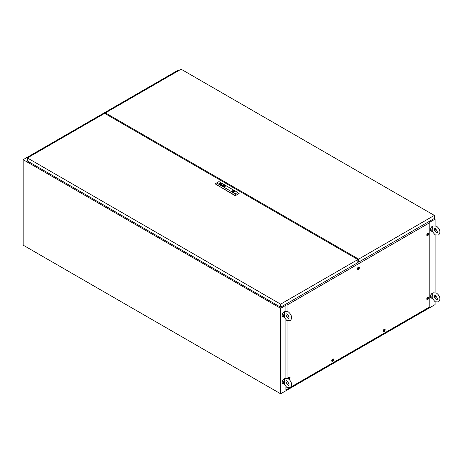 <?xml version="1.0" encoding="UTF-8"?>
<svg xmlns="http://www.w3.org/2000/svg" width="463" height="463" viewBox="0 0 463 463"><rect width="100%" height="100%" fill="white"/><g stroke="black" fill="none" stroke-linecap="round" stroke-linejoin="round"><path stroke-width="0.69" d="M109.569 116.201L110.339 115.756M355.109 257.075L354.34 257.521M178.278 70.845L177.636 70.474L23.15 159.666L23.15 245.141L280.624 393.787L435.104 304.602L435.104 301.76L432.176 298.236M429.919 222.118L435.104 219.126L435.104 225.631M435.104 230.007L435.104 231.413M432.309 226.639L433.113 225.927L436.389 226.123C438.93 227.877 441.679 232.16 438.386 235.065L435.11 234.868L435.104 292.523M435.104 296.899L435.104 298.311M23.15 159.666L280.624 308.312L285.891 305.273M280.624 308.312L280.624 393.787M435.104 219.126L434.138 218.565M434.23 228.456L434.41 230.047L436.389 232.663L437.113 232.86C437.709 231.957 437.043 230.447 435.11 228.328L434.387 228.132L434.23 228.456M430.48 229.44A2.182 1.262 -60 0 1 432.014 226.557A2.182 1.262 -60 0 1 432.199 226.465M432.801 227.842L432.801 231.801A2.732 1.574 -60 0 1 432.326 231.674A2.732 1.574 -60 0 1 432.801 227.842L432.558 226.424M432.326 231.674L431.036 230.927A2.732 1.574 -60 0 1 430.619 228.739A2.732 1.574 -60 0 1 432.401 226.332A2.732 1.574 -60 0 1 432.766 226.164M435.579 228.664A2.732 1.574 -60 0 1 434.664 230.667M434.23 295.348L434.41 296.945L436.389 299.555L437.113 299.752C437.709 298.855 437.043 297.344 435.11 295.226L434.387 295.024L434.23 295.348M430.48 296.332A2.182 1.262 -60 0 1 432.014 293.449A2.182 1.262 -60 0 1 432.199 293.357M432.801 294.734L432.801 298.693A2.732 1.574 -60 0 1 432.326 298.566A2.732 1.574 -60 0 1 432.801 294.734L432.558 293.316M432.326 298.566L431.036 297.825A2.732 1.574 -60 0 1 430.619 295.631A2.732 1.574 -60 0 1 432.401 293.229A2.732 1.574 -60 0 1 432.766 293.056M435.579 295.562A2.732 1.574 -60 0 1 434.664 297.559M285.931 380.974L286.105 382.565L288.084 385.175L288.808 385.378C289.404 384.475 288.738 382.965 286.811 380.846L286.082 380.65L285.931 380.974M282.175 381.952A2.182 1.262 -60 0 1 283.715 379.075A2.182 1.262 -60 0 1 283.894 378.983M284.496 380.355L284.496 384.313A2.732 1.574 -60 0 1 284.022 384.186A2.732 1.574 -60 0 1 284.496 380.355L284.253 378.937M284.022 384.186L282.731 383.445A2.732 1.574 -60 0 1 282.314 381.257A2.732 1.574 -60 0 1 284.097 378.85A2.732 1.574 -60 0 1 284.461 378.682M287.274 381.182A2.732 1.574 -60 0 1 286.36 383.185M285.931 314.076L286.105 315.673L288.084 318.284L288.808 318.48C289.404 317.583 288.738 316.073 286.811 313.955L286.082 313.758L285.931 314.076M282.175 315.06A2.182 1.262 -60 0 1 283.715 312.178A2.182 1.262 -60 0 1 283.894 312.085M284.496 313.463L284.496 317.421A2.732 1.574 -60 0 1 284.022 317.294A2.732 1.574 -60 0 1 284.496 313.463L284.253 312.045M284.022 317.294L282.731 316.553A2.732 1.574 -60 0 1 282.314 314.365A2.732 1.574 -60 0 1 284.097 311.958A2.732 1.574 -60 0 1 284.461 311.79M287.274 314.29A2.732 1.574 -60 0 1 286.36 316.287M357.864 259.558L104.638 113.36L27.398 157.952L280.624 304.15L357.864 259.558L357.864 262.602L280.624 307.2L280.624 304.15M27.398 157.952L27.398 161.002L280.624 307.2M233.248 191.503L233.711 191.393L233.248 191.503M223.652 186.143A0.579 0.336 0 0 1 223.67 186.062A1.181 0.683 0 0 1 223.756 185.941A2.633 1.522 0 0 1 223.855 185.842L223.855 185.831A0.955 0.55 0 0 1 223.901 185.802A1.435 0.828 0 0 1 223.965 185.756L224.167 185.732A0.741 0.428 0 0 1 224.341 185.761L224.341 185.744A6.447 3.721 0 0 1 224.462 185.79L224.462 185.779A1.279 0.741 0 0 1 224.584 185.831L224.584 185.813A1.279 0.741 0 0 0 224.462 185.779A6.447 3.721 0 0 0 224.341 185.744A0.741 0.428 0 0 0 224.167 185.715L223.965 185.744A1.435 0.828 0 0 0 223.901 185.785A0.955 0.55 0 0 0 223.855 185.831A2.633 1.522 0 0 0 223.756 185.929A1.181 0.683 0 0 0 223.67 186.051A0.579 0.336 0 0 0 223.652 186.126L223.698 186.201A1.007 0.579 0 0 0 223.814 186.259A1.974 1.14 0 0 0 223.889 186.282A1.783 1.03 180 0 0 224.069 186.34A1.372 0.793 180 0 0 224.161 186.363A1.053 0.608 180 0 0 224.26 186.381L224.26 186.381A4.671 2.697 180 0 0 224.335 186.386L224.497 186.363A1.175 0.677 180 0 0 224.555 186.329A0.99 0.573 180 0 0 224.636 186.253A7.373 4.26 180 0 0 224.7 186.19A0.891 0.515 180 0 0 224.746 186.138A2.79 1.609 180 0 0 224.792 186.068L224.81 186.033A1.076 0.619 180 0 0 224.821 185.987L224.815 185.935M220.382 184.534L220.382 184.523A0.527 0.307 0 0 1 220.278 184.517L220.116 184.482A0.573 0.33 0 0 1 220.047 184.459A0.828 0.475 180 0 1 219.983 184.424L219.983 184.424A0.561 0.324 180 0 1 219.925 184.384L220.452 184.1A2.06 1.186 180 0 1 220.579 184.152A2.24 1.291 180 0 1 220.643 184.181L220.909 184.216A0.851 0.492 0 0 0 220.961 184.187L220.938 183.996A0.544 0.318 0 0 0 220.834 183.944L220.376 183.921L220.729 183.846A0.509 0.295 180 0 1 220.938 183.898A1.065 0.613 180 0 1 221.019 183.938L221.059 183.961A3.536 2.043 180 0 1 221.088 183.985L221.117 184.008A1.395 0.804 180 0 1 221.14 184.031L221.152 184.176A1.545 0.891 180 0 1 221.129 184.199L221.106 184.216A9.63 5.562 180 0 1 221.059 184.251A0.637 0.365 180 0 1 221.013 184.28L220.504 184.569A0.59 0.341 0 0 0 220.475 184.587L220.353 184.534M222.182 185.547L222.286 185.651A0.532 0.307 0 0 0 222.356 185.698A0.532 0.307 0 0 1 222.286 185.651L222.506 185.397A0.799 0.463 180 0 1 222.558 185.408L222.61 185.426A2.274 1.314 180 0 1 222.651 185.443A1.563 0.903 180 0 1 222.72 185.472L222.744 185.646A0.776 0.446 0 0 1 222.697 185.669L222.697 185.686A0.776 0.446 0 0 0 222.744 185.663L222.744 185.646M222.02 185.53L222.524 185.339A0.619 0.359 0 0 1 222.622 185.368A1.655 0.955 0 0 1 222.732 185.414A2.905 1.678 180 0 1 222.796 185.443A2.905 1.678 180 0 0 222.732 185.397L222.732 185.397A1.655 0.955 0 0 0 222.622 185.35A0.619 0.359 0 0 0 222.524 185.322L222.113 185.651A0.718 0.417 0 0 0 222.142 185.669A0.718 0.417 0 0 0 222.205 185.704A0.596 0.347 0 0 0 222.275 185.732L222.477 185.767A0.77 0.446 180 0 0 222.541 185.767L222.541 185.767A0.521 0.301 180 0 0 222.489 185.796A0.521 0.301 180 0 1 222.541 185.779M223.588 186.259L223.641 186.294A0.683 0.394 0 0 0 223.716 186.334A3.501 2.02 0 0 0 223.785 186.346L223.785 186.346A0.747 0.428 180 0 0 223.889 186.381A0.747 0.428 180 0 1 223.785 186.357A3.501 2.02 0 0 1 223.716 186.334L223.716 186.317A0.683 0.394 0 0 1 223.641 186.282L223.542 186.161A0.92 0.532 0 0 0 223.542 186.178L223.588 186.242M223.415 186.074L223.415 186.091A0.857 0.492 0 0 0 223.415 186.103A1.053 0.608 0 0 1 223.467 185.923A1.279 0.741 0 0 1 223.617 185.75A0.729 0.422 0 0 1 223.745 185.669L223.976 185.599A1.019 0.59 0 0 1 224.341 185.599A1.123 0.648 0 0 1 224.792 185.709L224.792 185.698A1.123 0.648 0 0 0 224.341 185.588A1.019 0.59 0 0 0 223.976 185.588L223.745 185.651A0.729 0.422 0 0 0 223.617 185.732A1.279 0.741 0 0 0 223.467 185.906A1.053 0.608 0 0 0 223.415 186.074A0.857 0.492 0 0 0 223.415 186.097A0.857 0.492 0 0 0 223.438 186.213A0.527 0.307 0 0 0 223.617 186.375A0.868 0.498 0 0 0 223.681 186.404A1.285 0.741 180 0 0 224.011 186.496A1.024 0.59 180 0 0 224.381 186.525A0.671 0.388 180 0 0 224.636 186.485L224.786 186.415A1.453 0.839 180 0 0 224.902 186.323A0.938 0.538 180 0 0 225.018 186.167A1.817 1.053 180 0 0 225.053 186.051A0.706 0.411 180 0 0 225.059 185.999A0.706 0.411 180 0 0 225.035 185.889A0.706 0.411 180 0 1 225.059 186.004M225.342 186.057A1.105 0.637 0 0 0 225.018 185.611A1.105 0.637 0 0 0 223.814 185.46A1.105 0.637 0 0 0 223.131 186.051A1.105 0.637 0 0 0 223.455 186.502A1.105 0.637 0 0 0 224.659 186.641A1.105 0.637 0 0 0 225.342 186.051A1.105 0.637 0 0 0 225.018 185.599A1.105 0.637 0 0 0 223.82 185.472A1.105 0.637 0 0 0 223.131 186.057M223.293 186.195A0.793 0.457 0 0 0 223.513 186.444A0.932 0.538 0 0 0 223.583 186.479L223.583 186.462A0.932 0.538 0 0 1 223.519 186.427A0.793 0.457 0 0 0 223.519 186.427A0.793 0.457 0 0 1 223.293 186.184L223.293 186.184A1.105 0.637 0 0 1 223.276 186.074A1.105 0.637 0 0 0 223.276 186.085A1.105 0.637 0 0 0 223.293 186.195M234.758 191.381A1.32 0.764 0 0 0 234.544 190.976A1.32 0.764 0 0 0 234.376 190.854A1.32 0.764 0 0 0 234.162 190.756A1.32 0.764 0 0 0 232.825 190.721A1.32 0.764 0 0 0 232.119 191.381M234.376 190.825A1.32 0.764 0 0 0 232.935 190.658A1.32 0.764 0 0 0 232.119 191.364A1.32 0.764 0 0 0 232.507 191.902A1.32 0.764 0 0 0 233.948 192.07A1.32 0.764 0 0 0 234.758 191.364A1.32 0.764 0 0 0 234.376 190.825M232.75 192.012L233.022 191.861A0.909 0.527 0 0 0 234.353 191.393A0.909 0.527 0 0 0 234.249 191.15L234.544 190.976M221.389 183.637L221.1 183.643L221.389 183.637M216.615 183.018L235.279 193.794L237.652 192.429L218.982 181.652L215.069 183.834L235.279 195.803L239.197 193.245L235.279 195.803M222.471 185.813L223.183 185.513A0.978 0.567 0 0 0 223.27 185.46L223.276 185.252A0.625 0.359 0 0 0 222.952 185.102L222.639 185.229A0.66 0.382 180 0 1 222.686 185.206L223.033 185.206A0.671 0.388 180 0 1 223.125 185.258L223.183 185.345M222.032 184.546L221.03 184.847L221.459 184.216L220.822 184.893L221.945 184.656L221.505 185.287L222.691 184.928L221.603 185.177L222.032 184.546L221.03 184.847M220.139 183.603L220.07 183.487A0.504 0.289 180 0 0 220.041 183.47L219.948 183.429A0.527 0.307 180 0 0 219.89 183.412L219.607 183.435A2.408 1.389 180 0 0 219.584 183.446L219.838 183.348A1.835 1.059 180 0 1 219.908 183.354L219.977 183.371A0.735 0.422 0 0 1 220.139 183.429A0.735 0.422 0 0 0 219.977 183.389L219.908 183.354M219.421 184.083L220.018 183.718A0.677 0.394 180 0 0 220.081 183.689L220.081 183.678A0.677 0.394 180 0 1 220.018 183.718L219.404 184.071L220.128 183.782A0.816 0.469 0 0 0 220.156 183.765A3.461 1.997 0 0 0 220.203 183.736L220.238 183.707A0.504 0.289 0 0 0 220.272 183.666L220.295 183.608M224.242 186.444A2.876 1.661 180 0 1 224.138 186.433L224.138 186.433A2.876 1.661 180 0 0 224.242 186.462L224.242 186.444A0.585 0.336 180 0 0 224.503 186.439A0.544 0.313 180 0 1 224.242 186.462M223.542 186.178L223.542 186.161A0.92 0.532 0 0 1 223.542 186.138A0.92 0.532 0 0 0 223.542 186.161L223.542 186.126A0.92 0.532 0 0 1 223.56 186.022A1.076 0.619 0 0 1 223.641 185.877A1.852 1.071 0 0 1 223.745 185.773A0.804 0.463 0 0 1 223.832 185.709L224.19 185.651A1.736 1.001 0 0 1 224.405 185.68A0.851 0.492 0 0 1 224.549 185.709A1.91 1.1 0 0 1 224.688 185.756A2.205 1.273 180 0 1 224.758 185.785A0.515 0.295 180 0 1 224.85 185.831L224.925 185.918A0.561 0.324 180 0 1 224.931 185.976L224.931 185.976M235.279 193.794L235.279 195.502L215.069 183.834L218.982 181.577L237.652 192.429M234.162 190.756L233.861 190.93A0.909 0.527 0 0 0 232.53 191.393A0.909 0.527 0 0 0 232.634 191.636L232.357 191.798M223.936 186.572A1.065 0.613 180 0 1 223.583 186.462A1.065 0.613 180 0 0 223.936 186.589L223.936 186.572A1.152 0.666 180 0 0 224.306 186.606A1.152 0.666 180 0 1 223.936 186.589M224.705 186.548A0.903 0.521 180 0 1 224.306 186.606L224.306 186.606A0.903 0.521 180 0 0 224.705 186.56L224.705 186.548A0.752 0.434 180 0 0 224.949 186.427A1.215 0.706 180 0 0 225.134 186.236A1.215 0.706 180 0 1 224.949 186.444A0.752 0.434 180 0 1 224.705 186.56M223.276 186.085L223.276 186.074A1.105 0.637 0 0 1 223.311 185.912A1.088 0.631 0 0 1 223.554 185.651A0.781 0.451 0 0 1 223.942 185.513A1.048 0.602 0 0 1 224.352 185.501A1.129 0.654 0 0 1 224.624 185.547A1.059 0.608 0 0 1 224.891 185.64A1.291 0.747 180 0 1 224.954 185.669A0.706 0.405 180 0 1 225.122 185.813A1.013 0.585 180 0 1 225.197 185.999A1.024 0.59 180 0 1 225.197 186.033A1.024 0.59 180 0 1 225.134 186.236L225.134 186.236A1.024 0.59 180 0 0 225.197 186.051A1.024 0.59 180 0 1 225.197 186.051L225.197 186.033M223.334 185.362L223.276 185.264A0.625 0.359 0 0 0 222.952 185.119L222.547 185.177M222.674 184.934L221.603 185.177M221.945 184.656L221.401 185.223M221.569 184.291L220.834 184.899M220.753 184.309L220.585 184.401A0.532 0.307 180 0 1 220.538 184.43L220.538 184.442A0.532 0.307 180 0 0 220.585 184.419L220.753 184.309A1.846 1.065 0 0 0 220.66 184.268L220.567 184.228A2.008 1.157 180 0 0 220.498 184.199A0.654 0.376 0 0 0 220.394 184.164L220.023 184.291M219.861 184.286L220.452 184.118A2.06 1.186 180 0 1 220.579 184.17A2.24 1.291 180 0 1 220.643 184.199L220.909 184.233A0.851 0.492 0 0 0 220.961 184.199L221.025 184.112M220.388 183.927L220.729 183.863A0.509 0.295 180 0 1 220.938 183.915A1.065 0.613 180 0 1 221.019 183.95L221.059 183.979A3.536 2.043 180 0 1 221.088 184.002L221.117 184.019A1.395 0.804 180 0 1 221.14 184.042L221.181 184.118M218.854 183.753L220.307 183.03M224.723 186.039L224.734 185.981A0.828 0.475 180 0 0 224.659 185.941A290.226 167.56 180 0 0 224.561 185.894A2.205 1.273 0 0 0 224.491 185.871A2.026 1.169 0 0 0 224.242 185.779L224.104 185.767A0.833 0.48 0 0 0 224.08 185.785A1.806 1.042 0 0 0 223.976 185.86A10.331 5.961 0 0 0 223.878 185.941A1.418 0.822 0 0 0 223.791 186.028A0.851 0.492 0 0 0 223.751 186.074L223.739 186.109M223.861 186.057L224.613 186.057M224.237 186.276L224.624 186.051L224.237 185.825L223.843 186.051L224.237 186.276M232.634 191.966L232.634 191.636M233.861 191.861L233.861 190.93M234.214 191.67L234.214 190.773M234.249 191.636L234.249 191.15M357.864 261.711L358.634 262.156L358.634 259.112L434.335 215.411L181.108 69.213L105.414 112.914L358.634 259.112M105.414 113.805L105.414 112.914M109.777 116.323A0.776 0.446 -120 0 0 109.268 116.028A0.776 0.446 60 0 1 109.285 116.028M354.785 257.781A0.776 0.446 -120 0 0 354.276 257.486A0.776 0.446 60 0 1 354.293 257.486M358.634 262.156L434.335 218.455L434.335 215.411M358.443 267.07A1.401 0.81 -60 0 1 358.854 266.937A1.401 0.81 -60 0 1 359.41 267.903A1.401 0.81 -60 0 1 358.443 269.362A1.401 0.81 -60 0 1 357.546 269.211A1.401 0.81 -60 0 1 358.443 267.07M427.766 233.294A1.401 0.81 -60 0 1 428.182 233.155A1.401 0.81 -60 0 1 428.738 234.122A1.401 0.81 -60 0 1 427.766 235.58A1.401 0.81 -60 0 1 426.869 235.43A1.401 0.81 -60 0 1 427.766 233.294M427.766 297.211A1.401 0.81 -60 0 1 428.182 297.078A1.401 0.81 -60 0 1 428.738 298.039A1.401 0.81 -60 0 1 427.766 299.497A1.401 0.81 -60 0 1 426.869 299.353A1.401 0.81 -60 0 1 427.766 297.211M384.192 329.286A1.401 0.81 -60 0 1 384.603 329.152A1.401 0.81 -60 0 1 385.158 330.113A1.401 0.81 -60 0 1 384.192 331.572A1.401 0.81 -60 0 1 383.289 331.421A1.401 0.81 -60 0 1 384.192 329.286M332.694 359.016A1.401 0.81 -60 0 1 333.111 358.877A1.401 0.81 -60 0 1 333.661 359.844A1.401 0.81 -60 0 1 332.694 361.302A1.401 0.81 -60 0 1 331.797 361.152A1.401 0.81 -60 0 1 332.694 359.016M288.16 378.682A1.401 0.81 -60 0 1 289.12 377.258A1.401 0.81 -60 0 1 289.531 377.125A1.401 0.81 -60 0 1 290.093 378.034A1.401 0.81 -60 0 1 289.207 379.492M289.832 313.277A1.401 0.81 -60 0 1 290.052 313.567M290.527 387.259L429.814 306.842L429.814 222.628L287.072 305.036L287.072 311.315M287.072 315.043L287.072 317.392M287.072 320.633L287.072 378.207M287.072 381.934L287.072 384.29M287.072 387.525L287.072 389.256L289.583 387.809M288.385 315.673A1.401 0.81 -60 0 1 288.217 315.482A1.401 0.81 -60 0 1 288.154 315.291M285.191 304.561L285.891 305.094L287.072 305.036M429.814 222.628L429.919 306.905L285.891 390.06L285.891 386.721M428.993 221.54L429.919 221.939M285.746 305.013L285.746 305.354M285.891 378.097L285.891 319.823M285.891 311.205L285.891 305.094M287.072 389.256L285.891 390.06M285 304.671L285.746 305.105M289.427 378.016L289.068 378.942L289.392 378.034M289.248 378.954A0.585 0.336 -60 0 1 289.248 378.005A0.585 0.336 -60 0 1 289.248 378.954M288.345 378.803A1.094 0.631 -60 0 1 289.12 377.513A1.094 0.631 -60 0 1 289.664 377.461A1.094 0.631 -60 0 1 289.832 378.335A1.094 0.631 -60 0 1 289.12 379.295A1.094 0.631 -60 0 1 289.039 379.336M289.219 377.206A1.094 0.631 -60 0 1 289.277 377.235L289.664 377.461M289.005 378.908L289.363 377.976M333.007 359.768L332.642 360.694L332.966 359.786M332.828 360.706A0.585 0.336 -60 0 1 332.828 359.757A0.585 0.336 -60 0 1 332.828 360.706M332.694 361.047A1.094 0.631 -60 0 1 332.15 361.105A1.094 0.631 -60 0 1 331.983 360.226A1.094 0.631 -60 0 1 332.694 359.265A1.094 0.631 -60 0 1 333.244 359.213A1.094 0.631 -60 0 1 333.412 360.087A1.094 0.631 -60 0 1 332.694 361.047M332.15 361.105L331.763 360.88A1.094 0.631 -60 0 1 331.711 360.845M332.799 358.964A1.094 0.631 -60 0 1 332.856 358.987L333.244 359.213M332.579 360.66L332.943 359.728M384.498 330.038L384.14 330.964L384.464 330.055M384.319 330.976A0.585 0.336 -60 0 1 384.319 330.026A0.585 0.336 -60 0 1 384.319 330.976M384.192 331.317A1.094 0.631 -60 0 1 383.642 331.375A1.094 0.631 -60 0 1 383.48 330.501A1.094 0.631 -60 0 1 384.192 329.534A1.094 0.631 -60 0 1 384.736 329.482A1.094 0.631 -60 0 1 384.903 330.356A1.094 0.631 -60 0 1 384.192 331.317M383.642 331.375L383.26 331.149A1.094 0.631 -60 0 1 383.208 331.114M384.29 329.234A1.094 0.631 -60 0 1 384.348 329.257L384.736 329.482M384.076 330.929L384.435 329.997M428.078 297.964L427.714 298.895L428.038 297.987M427.899 298.907A0.585 0.336 -60 0 1 427.899 297.952A0.585 0.336 -60 0 1 427.899 298.907M427.766 299.248A1.094 0.631 -60 0 1 427.222 299.301A1.094 0.631 -60 0 1 427.054 298.427A1.094 0.631 -60 0 1 427.766 297.466A1.094 0.631 -60 0 1 428.316 297.408A1.094 0.631 -60 0 1 428.483 298.288A1.094 0.631 -60 0 1 427.766 299.248M427.222 299.301L426.834 299.081A1.094 0.631 -60 0 1 426.782 299.04M427.87 297.159A1.094 0.631 -60 0 1 427.928 297.188L428.316 297.408M427.65 298.855L428.015 297.929M428.078 234.046L427.714 234.972L428.038 234.064M427.899 234.984A0.585 0.336 -60 0 1 427.899 234.035A0.585 0.336 -60 0 1 427.899 234.984M427.766 235.326A1.094 0.631 -60 0 1 427.222 235.383A1.094 0.631 -60 0 1 427.054 234.504A1.094 0.631 -60 0 1 427.766 233.543A1.094 0.631 -60 0 1 428.316 233.491A1.094 0.631 -60 0 1 428.483 234.365A1.094 0.631 -60 0 1 427.766 235.326M427.222 235.383L426.834 235.158A1.094 0.631 -60 0 1 426.782 235.123M427.87 233.242A1.094 0.631 -60 0 1 427.928 233.265L428.316 233.491M427.65 234.938L428.015 234.006M358.75 267.828L358.391 268.754L358.715 267.846M358.57 268.766A0.585 0.336 -60 0 1 358.57 267.817A0.585 0.336 -60 0 1 358.57 268.766M358.443 269.107A1.094 0.631 -60 0 1 357.899 269.159A1.094 0.631 -60 0 1 357.731 268.285A1.094 0.631 -60 0 1 358.443 267.325A1.094 0.631 -60 0 1 358.987 267.273A1.094 0.631 -60 0 1 359.155 268.146A1.094 0.631 -60 0 1 358.443 269.107M357.899 269.159L357.511 268.939A1.094 0.631 -60 0 1 357.459 268.905M358.547 267.018A1.094 0.631 -60 0 1 358.605 267.047L358.987 267.273M358.327 268.719L358.686 267.788M435.11 234.868L432.176 231.338M432.309 293.53L433.113 292.819L436.389 293.015C438.93 294.769 441.679 299.052 438.386 301.963L435.11 301.76M284.004 379.156L284.809 378.439L288.084 378.641C290.625 380.395 293.374 384.672 290.087 387.583L286.811 387.386L283.871 383.856M284.004 312.259L284.809 311.547L288.084 311.744C290.625 313.497 293.374 317.78 290.087 320.691L286.811 320.489L283.871 316.964M233.711 191.896L233.711 191.393M233.167 191.896L233.167 191.393"/></g></svg>
